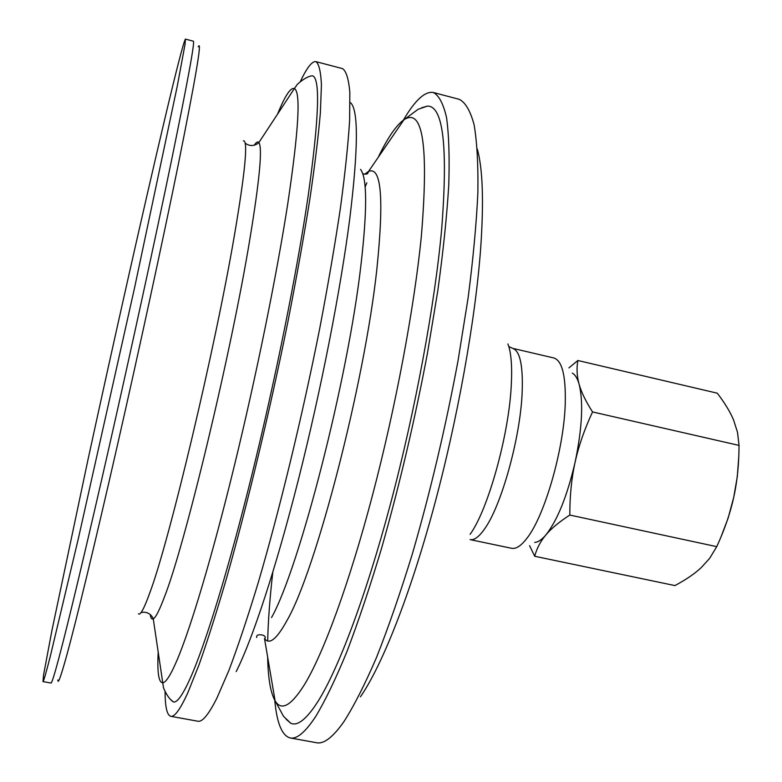 <?xml version="1.0" encoding="UTF-8"?>
<svg xmlns="http://www.w3.org/2000/svg" width="782" height="782" viewBox="0 0 782 782"><rect width="100%" height="100%" fill="white"/><g stroke="black" fill="none" stroke-linecap="round" stroke-linejoin="round"><path stroke-width="1.17" d="M274.756 700.213C276.848 723.154 282.009 735.745 290.239 737.964C296.867 739.342 305.342 732.206 315.674 716.547C325.283 700.545 335.703 678.923 346.915 651.67C358.43 621.358 370.052 586.656 381.782 547.566C399.485 485.241 414.685 420.589 427.383 353.611L437.793 290.796C443.218 251.315 446.874 216.067 448.76 185.06C449.64 157.045 448.897 134.533 446.532 117.525C443.345 103.762 438.956 95.424 433.355 92.511C424.958 91.044 414.959 100.272 403.356 120.174M286.075 719.196L290.689 723.203C297.365 726.39 306.251 719.46 317.355 702.422C337.932 670.233 365.732 596.959 390.55 503.676C415.32 410.413 434.802 304.755 441.644 229.468C448.027 147.182 443.326 106.059 427.519 106.078L421.645 107.76M236.193 671.562C252.43 639.432 275.929 568.514 298.48 479.376C320.991 390.267 340.581 289.966 349.798 218.452C358.283 148.795 358.547 110.223 350.61 102.735M165.07 691.562C165.119 706.987 167.025 715.237 170.779 716.312L197.885 721.229C202.303 722.206 208.608 714.572 216.8 698.316L228.911 670.418C237.963 646.431 247.728 617.193 258.216 582.727C279.545 510.079 302.126 417.05 319.672 328.733C327.961 285.352 334.872 245.147 340.405 208.12C345.038 173.702 348.117 144.465 349.632 120.418L349.837 92.354C348.635 78.962 346.221 71.054 342.575 68.64L315.938 61.641C312.077 61.025 306.857 67.702 300.298 81.66M170.779 716.312C174.533 717.182 180.192 709.391 187.739 692.96L199.039 664.808C207.582 640.624 216.917 611.201 227.024 576.52C247.679 503.452 270.073 409.993 287.972 321.412C296.486 277.903 303.709 237.62 309.643 200.554C314.726 166.107 318.303 136.889 320.366 112.901L321.431 84.955C320.825 71.68 318.988 63.909 315.938 61.641M170.945 699.802L173.428 701.982C177.094 702.862 182.636 695.11 190.065 678.737C205.216 644.994 228.54 569.56 252.019 474.332C275.479 379.143 296.965 272.028 308.069 196.546C319.124 117.681 320.522 77.418 312.272 75.756C305.039 76.626 295.919 85.443 296.857 85.062L294.364 88.561C290.611 87.242 285 95.775 277.542 114.143M50.331 656.157L78.259 538.964L134.553 287.835L177.26 86.186L185.051 44.251L185.422 39.1C183.662 41.7 176.781 68.357 164.767 119.05C143.771 207.689 113.644 341.617 88.063 459.308L51.954 630.331L43.518 675.208L42.971 681.581C43.489 681.855 45.943 673.38 50.331 656.157M290.239 737.964L316.593 742.744C323.836 744.229 332.927 737.231 343.855 721.737C353.992 705.902 364.891 684.455 376.543 657.388C388.459 627.262 400.404 592.756 412.368 553.871C430.354 491.858 445.574 427.461 458.037 360.697L468.086 298.04C473.188 258.627 476.453 223.417 477.88 192.401C478.271 164.367 477.01 141.796 474.088 124.69C470.353 110.829 465.398 102.374 459.249 99.324L433.355 92.511M572.297 373.092C575.181 374.666 577.458 378.371 579.11 384.187C583.509 402.134 582.179 428.116 575.122 462.142C567.214 496.003 557.468 520.265 545.875 534.937C541.818 539.697 538.114 542.19 534.751 542.405M738.785 456.62L737.318 476.492L733.731 497.323L728.12 518.143L720.916 537.146M568.934 367.882L577.869 360.502C576.471 368.342 576.881 376.23 579.11 384.187C581.27 392.095 585.747 401.342 592.541 411.938C584.408 429.455 578.602 446.19 575.122 462.142C571.564 478.085 569.804 495.72 569.814 515.055C559.159 521.936 551.183 528.564 545.875 534.937C540.479 541.33 536.755 548.436 534.702 556.266L529.57 545.67M534.702 556.266L674.934 585.581C685.834 579.755 694.524 573.832 701.024 567.83L709.626 558.377L716.752 546.657C724.67 529.394 730.329 512.953 733.731 497.323C737.201 481.702 738.97 464.4 739.029 445.408L737.524 432.368L733.565 419.954C730.173 411.87 724.748 402.955 717.289 393.19L577.869 360.502M569.814 515.055L716.752 546.657M592.541 411.938L739.029 445.408M267.659 657.066C268.06 678.287 270.543 692.872 275.108 700.819C281.305 711.356 291.129 705.892 304.589 684.426C323.592 653.087 349.329 583.264 372.545 495.114C395.721 406.972 414.313 307.404 421.381 235.998C428.761 146.009 422.945 107.271 403.932 119.783C396.435 125.052 388.019 137.221 378.693 156.283M366.826 182.822L365.116 187.035M272.791 572.316C269.849 597.956 268.148 620.83 267.679 640.937M290.689 723.203L283.514 716.302L275.108 700.819L264.492 638.493C269.213 645.189 276.681 639.256 286.886 620.683C315.674 571.534 364.627 383.385 376.885 268.9C384.216 197.308 381.254 164.934 367.97 171.776L364.754 174.249M271.55 617.565C299.281 568.143 347.873 379.622 360.932 265.166C367.315 209.83 367.188 177.905 360.541 169.401M158.179 652.501C157.172 672.315 158.648 682.412 162.607 682.803C165.843 682.764 170.74 675.003 177.328 659.509C191.111 626.753 212.557 555.122 234.424 465.476C256.271 375.859 276.662 275.323 287.727 203.975C298.734 130.252 300.943 91.777 294.364 88.561L258.862 142.568C257.796 141.249 256.281 142.129 254.306 145.208M150.252 614.535C150.74 618.161 151.737 619.598 153.262 618.845C155.686 617.624 159.401 610.361 164.406 597.047C184.865 545.484 231.179 353.171 250.005 238.285C259.644 179.557 262.596 147.651 258.862 142.568C258.559 143.106 252.019 148.57 245.118 143.067M138.443 613.811C140.359 615.649 144.25 608.357 150.124 591.945C169.401 540.43 214.825 349.886 234.277 236.164C245.284 171.434 248.295 139.665 243.31 140.868M57.839 679.988C57.956 684.563 60.869 676.567 66.568 656.01C76.284 620.722 95.13 543.099 117.271 445.877C139.392 348.694 162.92 240.074 178.316 164.367C195.725 77.809 202.362 38.631 198.227 46.822M42.971 681.581L51.006 683.048C51.729 683.36 54.378 674.934 58.963 657.76C68.425 622.169 87.203 543.646 109.519 445.202C131.826 346.807 155.735 236.819 171.532 160.349C187.827 80.878 195.089 41.153 193.33 41.172L185.422 39.1M512.533 348.313C520.079 350.707 523.266 365.878 522.093 393.815C520.04 439.23 500.979 506.824 484.293 529.326C478.858 536.98 474.127 540.411 470.119 539.609L511.614 548.299C516.012 549.179 521.105 545.856 526.882 538.319C544.634 516.179 563.988 449.034 565.249 403.688C565.924 375.78 562.111 360.541 553.812 357.97L512.533 348.313L508.789 346.524M470.109 534.321C487.939 509.903 508.769 435.584 511.233 385.976C512.308 366.387 511.193 352.369 507.889 343.933M360.424 696.821C381.782 666.02 409.533 596.627 433.463 508.623C457.353 420.628 475.26 320.903 480.617 249.116C483.911 202.127 482.807 168.746 477.294 148.971M362.721 173.721C366.308 174.679 368.175 174.044 368.312 171.796L403.932 119.783L418.096 109.304L427.519 106.078M264.492 638.493L264.805 638.62C267.776 634.622 255.157 632.892 256.75 637.506M141.014 612.589C149.597 610.527 153.213 618.23 153.262 618.845L163.389 687.026C162.705 686.283 167.24 698.131 173.428 701.982"/></g></svg>

